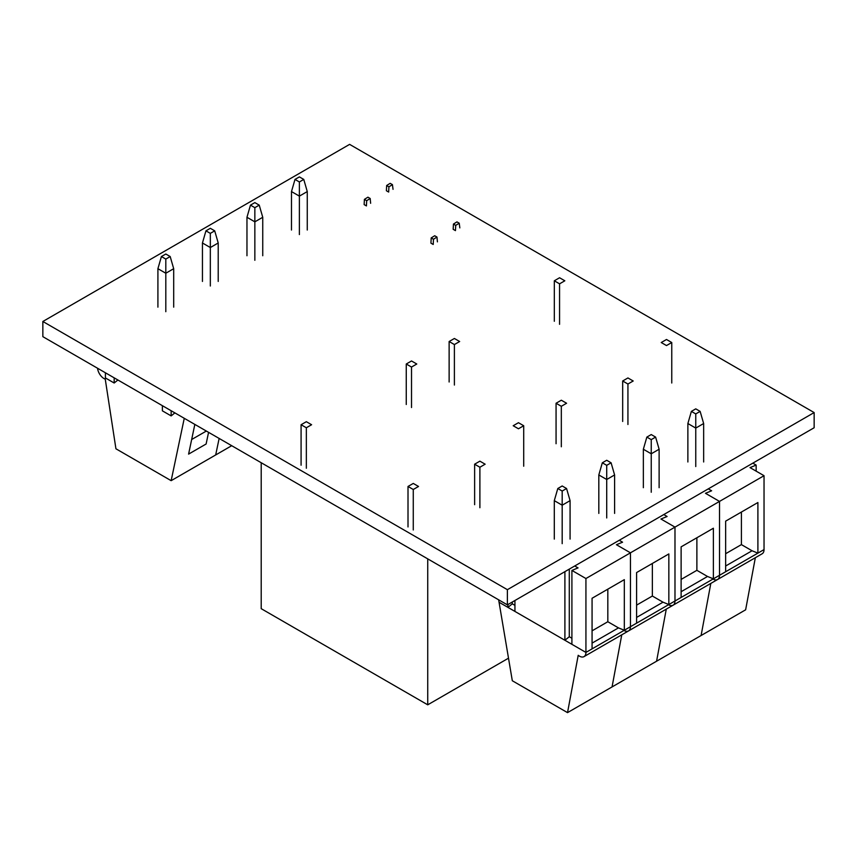 <?xml version="1.0" encoding="UTF-8"?>
<svg xmlns="http://www.w3.org/2000/svg" width="857" height="857" viewBox="0 0 857 857"><rect width="100%" height="100%" fill="white"/><g stroke="black" fill="none" stroke-linecap="round" stroke-linejoin="round"><path stroke-width="1.29" d="M42.85 321.482L42.85 336.662L507.387 604.86L814.15 427.75L814.15 412.571L349.613 144.372L42.85 321.482L507.387 589.68L507.387 604.86M507.387 589.68L814.15 412.571M508.49 658.187L427.729 704.818L261.203 608.674L261.203 462.726M427.729 558.871L427.729 704.818M411.521 367.042L416.781 364.011L411.521 360.968L406.261 364.011L411.521 367.042L411.521 407.525M306.345 427.761L311.594 424.729L306.345 421.698L301.086 424.729L306.345 427.761L306.345 468.243M479.888 467.236L485.137 464.194L479.888 461.162L474.628 464.194L479.888 467.236L479.888 507.719M413.267 489.497L418.527 486.465L413.267 483.434L408.007 486.465L413.267 489.497L413.267 529.98M518.453 422.705L513.193 425.736L518.453 428.779L523.702 425.736L518.453 422.705M406.261 404.493L406.261 364.011M301.086 465.212L301.086 424.729M474.628 504.687L474.628 464.194M408.007 526.948L408.007 486.465M523.702 466.219L523.702 425.736M559.567 283.828L564.827 280.796L559.567 277.754L554.318 280.796L559.567 283.828L559.567 324.31M454.392 344.557L459.652 341.514L454.392 338.483L449.132 341.514L454.392 344.557L454.392 385.039M627.935 384.022L633.194 380.99L627.935 377.948L622.675 380.99L627.935 384.022L627.935 424.504M561.324 406.293L566.584 403.251L561.324 400.219L556.064 403.251L561.324 406.293L561.324 446.776M666.5 339.49L661.24 342.532L666.5 345.564L671.759 342.532L666.5 339.49M554.318 321.279L554.318 280.796M449.132 381.997L449.132 341.514M622.675 421.473L622.675 380.99M556.064 443.733L556.064 403.251M671.759 383.015L671.759 342.532M437.413 241.867L436.974 237.057L433.471 239.242L433.214 244.47L430.932 243.152L431.2 237.925L433.471 239.242M436.974 237.057L434.703 235.75L431.2 237.925M364.407 199.37L364.139 204.598L366.421 205.916L366.689 200.688L364.407 199.37L367.91 197.185L370.192 198.503L370.631 203.302M366.689 200.688L370.192 198.503M386.657 185.508L386.389 190.736L388.671 192.054L388.928 186.826L386.657 185.508L390.16 183.334L392.431 184.641L393.042 189.333M388.928 186.826L392.431 184.641M459.834 227.887L459.223 223.206L455.72 225.391L455.453 230.619L453.171 229.301L453.439 224.073L455.72 225.391M453.439 224.073L456.942 221.888L459.223 223.206M165.808 311.702L165.808 273.244L157.913 268.691L157.913 307.149M157.913 268.691L161.416 256.543L165.808 254.015L170.189 256.543L173.692 268.691L173.692 307.149M161.416 256.543L165.808 259.082L165.808 273.244L173.692 268.691M165.808 259.082L170.189 256.543M184.266 418.302L171.154 480.67L115.931 448.789L105.25 379.126A9.17 5.292 60 0 1 104.008 378.558A9.17 5.292 60 0 1 97.569 368.253M206.344 431.05L191.657 439.523L188.594 454.114L206.119 444.001L208.572 432.335L206.119 444.001L188.594 454.114L194.839 424.408M171.154 480.67L215.675 454.96L219.146 438.441L215.675 454.96L231.711 445.704M174.871 412.881L171.154 415.902L162.38 410.835L162.38 405.672M117.902 379.994L114.174 383.004L105.411 377.948L105.411 372.784M114.174 383.004L114.174 377.841M171.154 415.902L171.154 410.739M210.329 286.002L210.329 247.544L218.214 242.981L218.214 281.439M218.214 242.981L214.711 230.844L210.329 233.372L210.329 247.544L202.445 242.981L202.445 281.439M210.329 233.372L205.948 230.844L210.329 228.305L214.711 230.844M205.948 230.844L202.445 242.981M254.85 260.292L254.85 221.834L246.966 217.282L246.966 255.74M246.966 217.282L250.469 205.134L254.85 202.606L259.232 205.134L262.745 217.282L262.745 255.74M250.469 205.134L254.85 207.662L254.85 221.834L262.745 217.282M254.85 207.662L259.232 205.134M299.382 234.582L299.382 196.124L307.267 191.572L307.267 230.03M307.267 191.572L303.764 179.424L299.382 181.963L299.382 196.124L291.487 191.572L291.487 230.03M299.382 181.963L295.001 179.424L299.382 176.896L303.764 179.424M295.001 179.424L291.487 191.572M606.713 517.96L606.713 479.502L614.598 474.949L614.598 513.407M614.598 474.949L611.095 462.801L606.713 465.33L606.713 479.502L598.818 474.949L598.818 513.407M606.713 465.33L602.321 462.801L606.713 460.273L611.095 462.801M602.321 462.801L598.818 474.949M752.821 463.155L756.153 465.083L750.014 467.611L764.037 475.699L719.516 501.409L705.482 493.311L719.516 501.409L674.984 527.119L660.961 519.021L674.984 527.119L630.463 552.819L616.44 544.731L630.463 552.819L630.463 626.703A9.17 5.292 60 0 1 628.556 630.902A9.17 5.292 60 0 1 623.971 630.452M628.556 630.902A9.17 5.292 -120 0 0 630.463 626.703L624.324 630.249L624.324 579.643L592.069 598.261L592.069 648.867L585.931 652.413A9.17 5.292 60 0 1 584.035 656.612L673.088 605.203A9.17 5.292 -120 0 0 674.984 601.003L668.846 604.539L668.846 553.933L636.601 572.562L636.601 623.168L630.463 626.703L674.984 601.003L674.984 527.119L674.984 601.003A9.17 5.292 60 0 1 673.088 605.203A9.17 5.292 60 0 1 668.503 604.742M755.338 557.714L745.633 609.809L656.58 661.218L666.285 609.123L656.58 661.218L612.059 686.928L621.764 634.833L612.059 686.928L567.527 712.628L512.315 680.747L498.645 599.814M574.715 565.984L578.047 567.902L571.908 570.43L585.931 578.529L630.463 552.819L630.463 626.703L585.931 652.413L585.931 578.529M616.44 544.731L622.568 542.192L619.247 540.274L622.568 542.192L616.44 544.731M564.902 571.651L564.902 640.265L514.939 611.427L514.939 600.489M507.933 604.539L507.933 607.377L499.063 602.257L585.931 652.413L571.908 644.314L571.908 570.43M624.324 630.249L618.475 627.881L592.069 643.125M571.908 638.24L569.284 636.73L564.902 640.265M514.939 605.353L512.315 603.831L507.933 607.377M569.284 569.123L569.284 636.73M618.475 627.881L607.827 621.732L607.827 589.166M512.315 602.01L512.315 603.831M592.069 630.838L607.827 621.732M660.961 519.021L667.1 516.492L663.768 514.564L667.1 516.492L660.961 519.021M668.846 604.539L663.007 602.182L636.601 617.426M663.007 602.182L652.359 596.033L652.359 563.456M636.601 605.128L652.359 596.033M562.181 543.659L562.181 505.202L554.297 500.649L554.297 539.107M554.297 500.649L557.8 488.511L562.181 485.973L566.563 488.511L570.076 500.649L570.076 539.107M557.8 488.511L562.181 491.04L562.181 505.202L570.076 500.649M562.181 491.04L566.563 488.511M584.035 656.612A9.17 5.292 60 0 1 579.45 656.151A9.17 5.292 60 0 1 578.207 655.305L567.527 712.628M695.755 466.551L695.755 428.082L703.651 423.529L703.651 461.987M703.651 423.529L700.137 411.392L695.755 413.92L695.755 428.082L687.871 423.529L687.871 461.987M695.755 413.92L691.374 411.392L695.755 408.853L700.137 411.392M691.374 411.392L687.871 423.529M673.088 605.203L762.141 553.783A9.17 5.292 -120 0 0 764.037 549.583L757.899 553.129L757.899 502.523L725.643 521.142L725.643 571.748L719.516 575.293L719.516 501.409L719.516 575.293A9.17 5.292 60 0 1 717.609 579.493A9.17 5.292 60 0 1 713.024 579.043M717.609 579.493A9.17 5.292 -120 0 0 719.516 575.293L764.037 549.583L764.037 475.699M710.817 583.413L701.101 635.508L710.817 583.413M705.482 493.311L711.621 490.782L708.289 488.865L711.621 490.782L705.482 493.311M713.378 578.839L713.378 528.233L681.122 546.852L681.122 597.458L674.984 601.003L719.516 575.293L713.378 578.839L707.528 576.472L681.122 591.716M707.528 576.472L696.88 570.323L696.88 537.757M681.122 579.418L696.88 570.323M757.899 553.129L752.05 550.762L725.643 566.006M752.05 550.762L741.401 544.613L741.401 512.047M725.643 553.718L741.401 544.613M756.153 465.083L756.153 471.146M651.234 492.25L651.234 453.792L643.35 449.239L643.35 487.697M643.35 449.239L646.853 437.091L651.234 434.563L655.616 437.091L659.119 449.239L659.119 487.697M646.853 437.091L651.234 439.62L651.234 453.792L659.119 449.239M651.234 439.62L655.616 437.091"/></g></svg>
